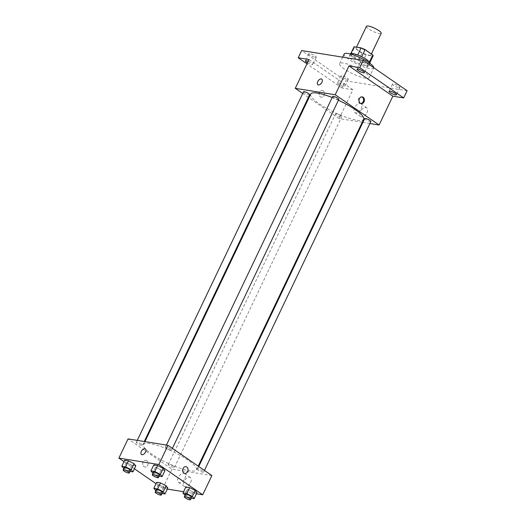 <?xml version="1.0" encoding="UTF-8"?>
<svg xmlns="http://www.w3.org/2000/svg" width="526" height="526" viewBox="0 0 526 526"><rect width="100%" height="100%" fill="white"/><g stroke="black" fill="none" stroke-linecap="round" stroke-linejoin="round"><path stroke-width="0.39" stroke-dasharray="2.63 1.97" d="M366.464 26.3A8.173 1.769 -154.5 0 0 373.079 31.415A8.173 1.769 -154.5 0 0 381.218 33.342M368.529 52.232A8.173 1.769 -154.5 0 0 360.889 48.418A8.173 1.769 -154.5 0 0 356.155 47.912A8.173 1.769 -154.5 0 0 362.776 53.027A8.173 1.769 -154.5 0 0 370.915 54.947A8.173 1.769 -154.5 0 0 368.529 52.232M350.579 54.093L350.651 53.974A10.553 2.282 -154.5 0 0 350.579 54.093A10.553 2.282 -154.5 0 0 350.842 55.112L358.541 60.418A10.553 2.282 -154.5 0 0 362.539 62.167L369.548 63.291L372.98 56.091L365.978 54.96A10.553 2.282 -154.5 0 1 361.98 53.211L354.281 47.905A10.553 2.282 -154.5 0 1 354.011 46.886M350.651 53.974L357.693 55.026M361.691 56.782L369.443 61.983M361.658 56.854A10.553 2.282 -154.5 0 0 357.654 55.098M369.548 63.291A10.553 2.282 -154.5 0 0 369.62 63.179A10.553 2.282 -154.5 0 0 369.357 62.153M369.936 63.324A10.901 2.36 25.5 0 1 359.08 60.766A10.901 2.36 25.5 0 1 350.263 53.941L349.113 56.341A10.901 2.36 -154.5 0 0 357.936 63.166A10.901 2.36 -154.5 0 0 368.792 65.73A10.901 2.36 -154.5 0 0 365.609 62.107A10.901 2.36 -154.5 0 0 351.638 55.993A10.901 2.36 -154.5 0 0 349.113 56.341M362.539 62.167L365.978 54.96M350.842 55.112L354.281 47.905M358.541 60.418L361.98 53.211M344.195 53.994A16.352 3.537 -154.5 0 0 357.43 64.231A16.352 3.537 -154.5 0 0 373.71 68.071A16.352 3.537 -154.5 0 0 373.789 67.762M364.354 72.246A16.352 3.537 -154.5 0 0 349.08 64.613A16.352 3.537 -154.5 0 0 339.618 63.6A16.352 3.537 -154.5 0 0 352.847 73.837A16.352 3.537 -154.5 0 0 369.127 77.677A16.352 3.537 -154.5 0 0 364.354 72.246M347.351 79.426A4.09 0.888 -154.5 0 0 348.297 79.294A4.09 0.888 -154.5 0 0 344.99 76.737A4.09 0.888 -154.5 0 0 340.92 75.77A4.09 0.888 -154.5 0 0 343.09 77.743A4.09 0.888 -154.5 0 0 347.351 79.426M398.925 87.717A4.09 0.888 -154.5 0 0 399.872 87.586A4.09 0.888 -154.5 0 0 396.565 85.028A4.09 0.888 -154.5 0 0 392.495 84.068A4.09 0.888 -154.5 0 0 394.671 86.034A4.09 0.888 -154.5 0 0 398.925 87.717M366.878 65.638A4.09 0.888 -154.5 0 0 367.825 65.507A4.09 0.888 -154.5 0 0 364.518 62.949A4.09 0.888 -154.5 0 0 360.448 61.989A4.09 0.888 -154.5 0 0 362.624 63.955A4.09 0.888 -154.5 0 0 366.878 65.638M315.304 57.347A4.09 0.888 -154.5 0 0 316.251 57.216A4.09 0.888 -154.5 0 0 312.944 54.658A4.09 0.888 -154.5 0 0 308.874 53.691A4.09 0.888 -154.5 0 0 311.05 55.664A4.09 0.888 -154.5 0 0 315.304 57.347M407.104 90.709L345.543 80.813L301.641 50.568M362.23 122.275L339.178 118.574L352.92 89.755L342.104 88.02L345.543 80.813M369.909 123.511L362.901 122.387M366.997 112.702A5.359 3.103 -55.4 0 0 366.767 107.764A5.359 3.103 -55.4 0 0 361.165 110.414A5.359 3.103 -55.4 0 0 360.685 116.588A5.359 3.103 -55.4 0 0 366.997 112.702M342.104 88.02L306.974 63.81M338.428 82.845A4.09 0.888 25.5 0 1 342.682 84.528A4.09 0.888 25.5 0 1 344.859 86.494A4.09 0.888 25.5 0 1 343.912 86.626A4.09 0.888 25.5 0 1 339.658 84.942A4.09 0.888 25.5 0 1 337.482 82.977A4.09 0.888 25.5 0 1 338.428 82.845M308.177 61.286A4.09 0.888 25.5 0 1 312.812 64.415A4.09 0.888 25.5 0 1 311.872 64.547A4.09 0.888 25.5 0 1 307.46 62.778M352.92 89.755L309.025 59.51M338.435 100.229A29.318 6.345 -154.5 0 0 332.176 97.534M310.728 94.036A29.318 6.345 -154.5 0 0 334.457 112.386A29.318 6.345 -154.5 0 0 363.657 119.284M339.178 118.574L308.959 97.751M308.414 97.376L302.733 93.464M340.723 115.687A3.406 0.736 -154.5 0 0 337.541 114.096A3.406 0.736 -154.5 0 0 335.568 113.886A3.406 0.736 -154.5 0 0 338.323 116.022A3.406 0.736 -154.5 0 0 341.716 116.818A3.406 0.736 -154.5 0 0 340.723 115.687M332.669 96.495A3.406 0.736 -154.5 0 0 335.424 98.625A3.406 0.736 -154.5 0 0 338.816 99.427M303.522 91.807A3.406 0.736 -154.5 0 0 306.277 93.944A3.406 0.736 -154.5 0 0 309.669 94.739M370.863 121.506A3.406 0.736 25.5 0 1 368.89 121.296A3.406 0.736 25.5 0 1 365.708 119.704A3.406 0.736 25.5 0 1 364.715 118.574M323.24 90.84A3.406 2.676 99.1 0 0 322.353 90.479A3.406 2.676 99.1 0 0 319.164 93.418A3.406 2.676 99.1 0 0 321.268 97.205A3.406 2.676 99.1 0 0 324.312 94.858A3.406 2.676 99.1 0 0 323.24 90.84A3.406 2.676 99.1 0 0 322.353 90.479A3.406 2.676 99.1 0 0 319.17 93.418A3.406 2.676 99.1 0 0 321.268 97.205A3.406 2.676 99.1 0 0 324.312 94.858A3.406 2.676 99.1 0 0 323.24 90.84M360.783 103.517A3.406 2.676 -80.9 0 1 360.363 103.49A3.406 2.676 -80.9 0 1 359.468 103.129A3.406 2.676 -80.9 0 1 358.397 99.112A3.406 2.676 -80.9 0 1 361.441 96.764A3.406 2.676 -80.9 0 1 361.855 96.876M361.217 108.718A5.359 3.103 -55.4 0 0 360.981 103.78A5.359 3.103 -55.4 0 0 355.385 106.43A5.359 3.103 -55.4 0 0 354.905 112.603A5.359 3.103 -55.4 0 0 361.217 108.718M321.761 79.13L321.754 79.124A3.406 1.972 124.6 0 1 321.905 82.266A3.406 1.972 124.6 0 1 317.895 84.739L317.895 84.739M187.881 460.112A29.318 6.345 -154.5 0 0 160.483 446.429A29.318 6.345 -154.5 0 0 143.513 444.615A29.318 6.345 -154.5 0 0 167.242 462.965A29.318 6.345 -154.5 0 0 196.441 469.863A29.318 6.345 -154.5 0 0 187.881 460.112M198.493 470.283A3.406 0.736 25.5 0 1 197.5 469.153A3.406 0.736 25.5 0 1 200.893 469.955A3.406 0.736 25.5 0 1 203.647 472.085A3.406 0.736 25.5 0 1 201.675 471.875A3.406 0.736 25.5 0 1 198.493 470.283M141.455 444.187A3.406 0.736 -154.5 0 0 138.272 442.596A3.406 0.736 -154.5 0 0 136.306 442.386A3.406 0.736 -154.5 0 0 139.061 444.516A3.406 0.736 -154.5 0 0 142.454 445.318A3.406 0.736 -154.5 0 0 141.455 444.187M170.608 448.875A3.406 0.736 -154.5 0 0 167.426 447.284A3.406 0.736 -154.5 0 0 165.453 447.074A3.406 0.736 -154.5 0 0 168.208 449.204A3.406 0.736 -154.5 0 0 171.601 450.006A3.406 0.736 -154.5 0 0 170.608 448.875M173.501 466.266A3.406 0.736 -154.5 0 0 170.319 464.675A3.406 0.736 -154.5 0 0 168.346 464.465A3.406 0.736 -154.5 0 0 171.108 466.595A3.406 0.736 -154.5 0 0 174.5 467.397A3.406 0.736 -154.5 0 0 173.501 466.266M211.893 475.57L171.963 469.146L128.061 438.901M162.047 493.506L161.134 493.355L164 487.352L167.84 487.97L164 487.352L158.418 484.525L156.682 482.316L158.418 484.525L155.558 490.528M159.148 476.109L158.241 475.964L161.101 469.961L164.947 470.579L161.101 469.961L155.525 467.134L153.783 464.918L155.525 467.134L152.658 473.137M167.307 489.081L162.797 488.358L156.025 483.69M134.406 468.797L123.978 461.611M196.461 493.769L183.587 491.705M130.001 471.428L129.087 471.276L131.954 465.273L135.793 465.891L131.954 465.273L126.371 462.446L124.636 460.237L126.371 462.446L123.511 468.449M191.194 498.188L190.287 498.043L193.147 492.04L196.987 492.658L193.147 492.04L187.565 489.213L185.829 486.997L187.565 489.213L184.705 495.216M162.797 488.358L171.963 469.146M190.616 482.493A5.359 3.103 -55.4 0 0 190.386 477.549A5.359 3.103 -55.4 0 0 184.79 480.205A5.359 3.103 -55.4 0 0 184.304 486.379A5.359 3.103 -55.4 0 0 190.616 482.493M146.859 460.631A3.406 2.676 99.1 0 0 145.972 460.27A3.406 2.676 99.1 0 0 142.789 463.209A3.406 2.676 99.1 0 0 144.887 466.996A3.406 2.676 99.1 0 0 147.931 464.649A3.406 2.676 99.1 0 0 146.859 460.631A3.406 2.676 99.1 0 0 145.972 460.27A3.406 2.676 99.1 0 0 142.789 463.209A3.406 2.676 99.1 0 0 144.887 466.996A3.406 2.676 99.1 0 0 147.938 464.649A3.406 2.676 99.1 0 0 146.859 460.631M184.817 473.413L184.817 473.413A3.406 2.676 -80.9 0 1 183.929 473.052A3.406 2.676 -80.9 0 1 182.851 469.034A3.406 2.676 -80.9 0 1 185.902 466.687L185.902 466.687M184.836 478.509A5.359 3.103 -55.4 0 0 184.606 473.571A5.359 3.103 -55.4 0 0 179.004 476.221A5.359 3.103 -55.4 0 0 178.524 482.395A5.359 3.103 -55.4 0 0 184.836 478.509M145.38 448.915L145.38 448.915A3.406 1.972 124.6 0 1 145.524 452.058A3.406 1.972 124.6 0 1 141.514 454.523L141.514 454.523M190.287 498.043L184.994 495.36M185.474 494.368A3.406 0.736 -154.5 0 0 188.229 496.498A3.406 0.736 -154.5 0 0 191.622 497.3M193.147 492.04L187.565 489.213M161.134 493.355L155.847 490.673M156.321 489.68A3.406 0.736 -154.5 0 0 159.082 491.81A3.406 0.736 -154.5 0 0 162.475 492.612M164 487.352L158.418 484.525M158.241 475.964L152.954 473.282M153.428 472.289A3.406 0.736 -154.5 0 0 156.183 474.419A3.406 0.736 -154.5 0 0 159.575 475.221M161.101 469.961L155.525 467.134M129.087 471.276L123.801 468.594M124.281 467.601A3.406 0.736 -154.5 0 0 127.036 469.731A3.406 0.736 -154.5 0 0 130.428 470.533M131.954 465.273L126.371 462.446M356.516 47.162L356.155 47.912M371.376 53.981L370.915 54.947M368.792 65.73L369.929 63.35M369.62 63.179L369.877 62.64M369.127 77.677L373.71 68.071M339.618 63.6L342.682 57.17M308.874 53.691L305.435 60.898M316.251 57.216L312.812 64.415M360.448 61.989L357.016 69.189M367.825 65.507L364.393 72.713M392.495 84.068L389.056 91.268M399.872 87.586L396.44 94.792M340.92 75.77L337.482 82.977M348.297 79.294L344.859 86.494M360.363 103.49L361.198 103.629M361.441 96.764L362.282 96.902M354.905 112.603L360.685 116.588M360.981 103.78L366.767 107.764M196.441 469.863L198.21 466.148M143.513 444.615L144.939 441.616M198.756 466.523L197.5 469.153M204.436 470.435L203.647 472.085M142.454 445.318L144.269 441.511M136.306 442.386L137.26 440.38M171.601 450.006L172.39 448.356M165.453 447.074L166.407 445.068M174.5 467.397L341.716 116.818M168.346 464.465L335.568 113.886M178.524 482.395L184.304 486.379M184.606 473.571L190.386 477.549"/><path stroke-width="0.79" d="M371.376 53.981L381.218 33.342A8.173 1.769 -154.5 0 0 378.832 30.62A8.173 1.769 -154.5 0 0 371.198 26.806A8.173 1.769 -154.5 0 0 366.464 26.3L356.516 47.162M354.09 46.775A10.553 2.282 -154.5 0 0 354.011 46.886L350.829 53.56L354.09 46.775L361.092 47.899A10.553 2.282 -154.5 0 1 365.09 49.648L372.789 54.954A10.553 2.282 -154.5 0 1 373.059 55.973A10.553 2.282 -154.5 0 1 372.98 56.091M357.693 55.026L361.092 47.899M369.443 61.983L372.789 54.954M361.691 56.782L365.09 49.648M350.25 53.961L350.263 53.941A10.901 2.36 25.5 0 1 352.782 53.593A10.901 2.36 25.5 0 1 364.137 58.077A10.901 2.36 25.5 0 1 369.936 63.324L369.929 63.35M373.789 67.762A16.352 3.537 -154.5 0 0 368.936 62.64A16.352 3.537 -154.5 0 0 353.663 55.013A16.352 3.537 -154.5 0 0 344.195 53.994L342.682 57.17M306.974 63.81L298.209 57.775L301.641 50.568L363.203 60.464L407.104 90.709L403.666 97.915L392.85 96.179L348.955 65.934L359.764 67.67L363.203 60.464M298.209 57.775L309.025 59.51L295.277 88.329L335.207 94.746L348.955 65.934M321.905 82.266A3.406 1.972 124.6 0 1 317.895 84.739A3.406 1.972 124.6 0 1 318.197 80.813A3.406 1.972 124.6 0 1 321.754 79.124A3.406 1.972 124.6 0 1 321.905 82.266M357.956 69.064A4.09 0.888 25.5 0 1 362.217 70.74A4.09 0.888 25.5 0 1 364.393 72.713A4.09 0.888 25.5 0 1 363.446 72.844A4.09 0.888 25.5 0 1 359.186 71.161A4.09 0.888 25.5 0 1 357.016 69.189A4.09 0.888 25.5 0 1 357.956 69.064M390.003 91.143A4.09 0.888 25.5 0 1 394.263 92.819A4.09 0.888 25.5 0 1 396.44 94.792A4.09 0.888 25.5 0 1 395.493 94.923A4.09 0.888 25.5 0 1 391.232 93.24A4.09 0.888 25.5 0 1 389.056 91.268A4.09 0.888 25.5 0 1 390.003 91.143M359.764 67.67L403.666 97.915M335.207 94.746L379.108 124.991L392.85 96.179M379.108 124.991L369.909 123.511M362.901 122.387L362.23 122.275M307.46 62.778A4.09 0.888 25.5 0 1 305.435 60.898A4.09 0.888 25.5 0 1 306.382 60.766A4.09 0.888 25.5 0 1 308.177 61.286M198.21 466.148L363.657 119.284A29.318 6.345 -154.5 0 0 355.096 109.539A29.318 6.345 -154.5 0 0 338.435 100.229M332.176 97.534A29.318 6.345 -154.5 0 0 310.728 94.036L144.939 441.616M308.959 97.751L308.414 97.376M302.733 93.464L295.277 88.329M172.39 448.356L338.816 99.427A3.406 0.736 -154.5 0 0 337.823 98.296A3.406 0.736 -154.5 0 0 334.641 96.705A3.406 0.736 -154.5 0 0 332.669 96.495L166.407 445.068M144.269 441.511L309.669 94.739A3.406 0.736 -154.5 0 0 308.677 93.608A3.406 0.736 -154.5 0 0 305.494 92.017A3.406 0.736 -154.5 0 0 303.522 91.807L137.26 440.38M198.756 466.523L364.715 118.574A3.406 0.736 25.5 0 1 368.108 119.376A3.406 0.736 25.5 0 1 370.863 121.506L204.436 470.435M360.31 103.267A3.406 2.676 -80.9 0 1 359.232 99.25A3.406 2.676 -80.9 0 1 362.282 96.902A3.406 2.676 -80.9 0 1 364.38 100.69A3.406 2.676 -80.9 0 1 361.198 103.629A3.406 2.676 -80.9 0 1 360.31 103.267M361.855 96.876A3.406 2.676 -80.9 0 1 363.545 100.551A3.406 2.676 -80.9 0 1 360.783 103.517M317.895 84.739A3.406 1.972 124.6 0 1 318.204 80.813A3.406 1.972 124.6 0 1 321.761 79.13M123.978 461.611L118.896 458.113L128.061 438.901L167.991 445.325L211.893 475.57L202.727 494.782L196.461 493.769M118.896 458.113L158.826 464.537L167.991 445.325M145.524 452.051A3.406 1.972 124.6 0 1 141.514 454.523A3.406 1.972 124.6 0 1 141.823 450.598A3.406 1.972 124.6 0 1 145.38 448.915A3.406 1.972 124.6 0 1 145.524 452.051M156.682 482.316L160.522 482.934L166.104 485.761L167.84 487.97L166.104 485.761L160.522 482.934L156.682 482.316L153.816 488.319L157.662 488.937L163.238 491.764L164.98 493.973L162.047 493.506M153.783 464.918L157.629 465.536L163.205 468.37L164.947 470.579L163.205 468.37L157.629 465.536L153.783 464.918L150.923 470.921L154.762 471.539L160.345 474.373L162.08 476.582L159.148 476.109M156.025 483.69L134.406 468.797M183.587 491.705L167.307 489.081M158.826 464.537L202.727 494.782M124.636 460.237L128.476 460.855L134.058 463.682L135.793 465.891L134.058 463.682L128.476 460.855L124.636 460.237L121.776 466.24L125.615 466.858L131.198 469.685L132.933 471.894L130.001 471.428M185.829 486.997L189.676 487.615L195.251 490.449L196.987 492.658L195.251 490.449L189.676 487.615L185.829 486.997L182.969 493L186.809 493.618L192.391 496.452L194.127 498.661L191.194 498.188M183.929 473.052A3.406 2.676 -80.9 0 1 182.857 469.034A3.406 2.676 -80.9 0 1 185.902 466.687A3.406 2.676 -80.9 0 1 188.006 470.474A3.406 2.676 -80.9 0 1 184.817 473.413A3.406 2.676 -80.9 0 1 183.929 473.052M185.902 466.687A3.406 2.676 -80.9 0 1 187.999 470.474A3.406 2.676 -80.9 0 1 184.817 473.413M141.514 454.523A3.406 1.972 124.6 0 1 141.823 450.598A3.406 1.972 124.6 0 1 145.38 448.915M184.994 495.36L182.969 493M190.478 499.7L191.622 497.3A3.406 0.736 -154.5 0 0 190.629 496.169A3.406 0.736 -154.5 0 0 187.447 494.578A3.406 0.736 -154.5 0 0 185.474 494.368L184.33 496.768A3.406 0.736 -154.5 0 0 187.085 498.898A3.406 0.736 -154.5 0 0 190.478 499.7A3.406 0.736 -154.5 0 0 189.485 498.569A3.406 0.736 -154.5 0 0 186.296 496.978A3.406 0.736 -154.5 0 0 184.33 496.768M186.809 493.618L189.676 487.615M192.391 496.452L195.251 490.449M194.127 498.661L196.987 492.658M155.847 490.673L153.816 488.319M161.324 495.012L162.475 492.612A3.406 0.736 -154.5 0 0 161.475 491.481A3.406 0.736 -154.5 0 0 158.293 489.89A3.406 0.736 -154.5 0 0 156.321 489.68L155.177 492.08A3.406 0.736 -154.5 0 0 157.938 494.21A3.406 0.736 -154.5 0 0 161.324 495.012A3.406 0.736 -154.5 0 0 160.331 493.881A3.406 0.736 -154.5 0 0 157.149 492.29A3.406 0.736 -154.5 0 0 155.177 492.08M157.662 488.937L160.522 482.934M163.238 491.764L166.104 485.761M164.98 493.973L167.84 487.97M152.954 473.282L150.923 470.921M158.431 477.621L159.575 475.221A3.406 0.736 -154.5 0 0 158.582 474.09A3.406 0.736 -154.5 0 0 155.4 472.499A3.406 0.736 -154.5 0 0 153.428 472.289L152.284 474.689A3.406 0.736 -154.5 0 0 155.038 476.819A3.406 0.736 -154.5 0 0 158.431 477.621A3.406 0.736 -154.5 0 0 157.438 476.49A3.406 0.736 -154.5 0 0 154.256 474.899A3.406 0.736 -154.5 0 0 152.284 474.689M154.762 471.539L157.629 465.536M160.345 474.373L163.205 468.37M162.08 476.582L164.947 470.579M123.801 468.594L121.776 466.24M129.284 472.933L130.428 470.533A3.406 0.736 -154.5 0 0 129.429 469.402A3.406 0.736 -154.5 0 0 126.247 467.811A3.406 0.736 -154.5 0 0 124.281 467.601L123.13 470.001A3.406 0.736 -154.5 0 0 125.892 472.131A3.406 0.736 -154.5 0 0 129.284 472.933A3.406 0.736 -154.5 0 0 128.285 471.802A3.406 0.736 -154.5 0 0 125.103 470.211A3.406 0.736 -154.5 0 0 123.13 470.001M125.615 466.858L128.476 460.855M131.198 469.685L134.058 463.682M132.933 471.894L135.793 465.891M369.877 62.64L373.059 55.973"/></g></svg>
